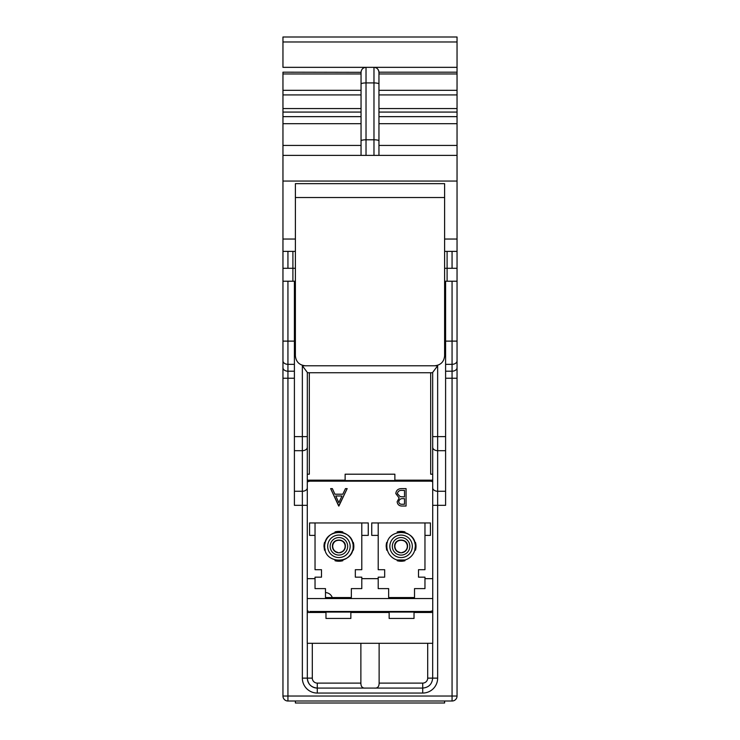 <?xml version="1.0" encoding="UTF-8"?>
<svg xmlns="http://www.w3.org/2000/svg" width="740" height="740" viewBox="0 0 740 740"><rect width="100%" height="100%" fill="white"/><g stroke="black" fill="none" stroke-linecap="round" stroke-linejoin="round"><path stroke-width="1.11" d="M294.4 378.233L287.934 378.233L287.934 701.011A4.976 4.976 0 0 1 282.957 696.035L282.957 339.623M282.957 341.121L287.934 341.121L287.934 378.233L282.957 378.233L282.957 239.039L295.389 239.039M444.611 239.039L457.043 239.039L457.043 155.381L282.957 155.381L282.957 239.039M282.957 155.381L282.957 72.317M282.957 72.178L361.046 72.317C361.342 69.292 362.998 67.636 366.022 67.34L373.978 67.34C377.002 67.636 378.658 69.292 378.954 72.317L378.954 140.868A4.976 1.073 0 0 0 373.978 139.786L373.978 82.926L366.022 82.926L366.022 67.34L282.957 67.34L282.957 37L457.043 37L457.043 67.34L373.978 67.34C376.78 67.479 378.436 69.098 378.954 72.178L457.043 72.178L457.043 67.34M457.043 239.039L457.043 251.378L444.611 251.378M295.389 251.378L282.957 251.378M361.046 145.429L361.046 155.381L361.046 140.868L361.046 145.429L282.957 145.429M457.043 72.178L457.043 155.381M457.043 268.287L457.043 281.219L447.099 281.219L447.099 268.287L457.043 268.287L457.043 251.378M457.043 281.219L457.043 696.035A4.976 4.976 0 0 1 452.066 701.011L287.934 701.011A4.976 4.976 0 0 1 282.957 696.035L452.066 696.035L452.066 378.233L445.6 378.233M447.099 267.39L447.099 267.899M292.901 251.378L292.901 268.287L282.957 268.287M444.611 268.287L447.099 268.287L447.099 251.378M295.389 197.534L295.389 355.829C296 361.841 299.321 365.153 305.343 365.773L434.658 365.773C440.679 365.162 443.991 361.841 444.611 355.829L444.611 183.649L295.389 183.649L295.389 197.534L444.611 197.534M457.043 145.429L378.954 145.429L378.954 155.381L378.954 140.868M373.978 155.381L373.978 139.786L366.022 139.786A4.976 1.073 0 0 0 361.046 140.868L361.046 72.317C361.342 69.292 362.998 67.636 366.022 67.34M432.669 474.201L430.68 474.201L430.68 372.738M309.32 372.738L309.32 474.201L307.331 474.201M335.035 560.004L335.035 560.735A14.92 14.92 0 0 0 342.796 560.735L342.796 560.014A14.227 14.227 0 0 0 352.601 550.199L353.322 550.199A14.92 14.92 0 0 0 353.322 542.448L352.601 542.448A14.227 14.227 0 0 0 342.796 532.634L342.796 531.912A14.92 14.92 0 0 0 335.035 531.912L335.035 532.634A14.227 14.227 0 0 0 325.23 542.448L324.509 542.448L323.99 546.324L324.509 550.199L325.23 550.199L324.851 548.451M387.399 542.448L386.678 542.448L386.169 546.324L386.678 550.199L387.399 550.199A14.227 14.227 0 0 0 397.204 560.014L397.204 560.735A14.92 14.92 0 0 0 404.965 560.735L404.965 560.014A14.227 14.227 0 0 0 414.77 550.199L415.492 550.199A14.92 14.92 0 0 0 415.492 542.448L414.77 542.448A14.227 14.227 0 0 0 404.965 532.634L404.965 531.912A14.92 14.92 0 0 0 397.204 531.912L397.204 532.643M307.498 610.907L308.488 611.305M432.382 610.972L431.513 611.305M309.82 481.166L307.331 481.832A4.976 4.976 0 0 1 309.82 481.166L430.18 481.166A4.976 4.976 0 0 1 432.669 481.832M307.248 578.652L315.036 578.652L315.036 588.605L325.48 588.605L325.48 597.55L351.352 597.55L351.352 588.605L361.795 588.605L361.795 578.652L378.205 578.652L378.205 588.605L378.205 577.163L384.671 577.163L384.671 569.698L378.205 569.698L384.671 569.698M378.205 588.605L388.648 588.605L388.648 597.55L414.52 597.55L414.52 588.605L424.964 588.605L424.964 578.652L432.752 578.652M309.82 611.481L430.18 611.481L432.752 610.768M361.795 578.652L361.795 577.163L355.329 577.163L355.329 569.698L361.795 569.698L361.795 535.381L368.261 535.381L368.261 522.949L309.57 522.949L309.57 535.381L315.036 535.381L315.036 569.698L321.502 569.698L321.502 577.163L315.036 577.163L315.036 578.652M424.964 578.652L424.964 577.163L418.498 577.163L418.498 569.698L424.964 569.698L424.964 535.381L430.43 535.381L430.43 522.949L371.739 522.949L371.739 535.381L378.205 535.381L378.205 569.698M330.669 488.631L332.343 488.631L334.915 494.218L342.824 494.218L345.469 488.631L347.153 488.631L338.689 506.03L330.651 488.622L332.353 488.622L334.924 494.209L342.814 494.209L345.46 488.622L347.171 488.622L338.901 506.03L330.651 488.622M399.175 498.02L395.808 493.571C396.205 490.361 398.055 488.715 401.358 488.631L406.066 488.622L406.066 506.03L402.671 506.03C399.397 506.197 397.546 504.763 397.139 501.72L399.156 498.02L395.798 493.571C396.205 490.352 398.055 488.705 401.358 488.622L406.066 488.622L406.066 506.03L402.671 506.03C399.443 506.225 397.602 504.791 397.149 501.72L399.147 498.02M418.498 569.698L424.964 569.698M315.036 535.381L315.036 522.949M361.795 522.949L361.795 535.381M378.205 535.381L378.205 522.949M424.964 522.949L424.964 535.381M353.137 546.324C354.007 564.676 323.815 564.676 324.684 546.324C323.815 527.971 354.007 527.971 353.137 546.324C354.007 564.676 323.815 564.676 324.684 546.324L324.684 546.305C323.815 527.971 354.007 527.971 353.137 546.324M414.77 550.199L415.316 546.324A14.227 14.227 0 0 1 401.089 560.55A14.227 14.227 0 0 1 386.863 546.324C385.993 527.971 416.185 527.971 415.316 546.324L415.316 546.203M345.127 481.166L345.127 474.201L394.873 474.201L394.873 481.166M414.021 611.481L414.021 618.446L389.148 618.446L389.148 611.481M325.979 612.073L325.979 618.446L350.853 618.446L350.853 612.073L325.979 612.073L325.979 611.481M350.853 611.481L350.853 612.073M338.818 502.663L341.982 495.985L335.738 495.985L338.818 502.663L341.973 495.994L335.747 495.994L338.818 502.645M404.512 504.255L404.512 498.658L403.457 498.658C400.867 498.344 399.276 499.352 398.694 501.692C399.073 503.589 400.303 504.44 402.384 504.255L404.512 504.255L404.503 498.668L403.457 498.668C400.867 498.362 399.286 499.361 398.703 501.692C399.082 503.579 400.303 504.43 402.384 504.245L404.503 504.245M404.512 496.891L404.512 490.407L402.282 490.407C399.609 490.102 397.963 491.157 397.352 493.571L400.211 496.688L404.512 496.891L404.503 490.416L402.282 490.416C399.609 490.111 397.972 491.157 397.361 493.571L400.211 496.679L404.503 496.882M345.377 546.324C345.774 537.98 332.047 537.98 332.445 546.324A6.466 6.466 0 0 0 338.911 552.789A6.466 6.466 0 0 0 345.377 546.324M330.151 546.324A8.76 8.76 0 0 1 338.911 537.564A8.76 8.76 0 0 1 347.68 546.324A8.76 8.76 0 0 1 338.911 555.083A8.76 8.76 0 0 1 330.151 546.324M407.555 546.324C407.953 537.98 394.226 537.98 394.624 546.324A6.466 6.466 0 0 0 401.089 552.789A6.466 6.466 0 0 0 407.555 546.324M392.32 546.324A8.76 8.76 0 0 1 401.089 537.564A8.76 8.76 0 0 1 409.849 546.324A8.76 8.76 0 0 1 401.089 555.083A8.76 8.76 0 0 1 392.32 546.324M307.248 612.48L325.979 612.48M350.853 612.48L389.148 612.48M414.021 612.48L432.752 612.48M432.669 480.168L394.873 480.168M345.127 480.168L307.331 480.168M414.77 542.448L415.149 544.196M386.678 542.448A14.92 14.92 0 0 0 386.169 546.324M404.965 532.643L404.965 532.634A14.227 14.227 0 0 0 397.204 532.634M324.509 542.448A14.92 14.92 0 0 0 323.99 546.324M325.23 542.448L324.851 544.196M342.796 532.643L342.796 532.634A14.227 14.227 0 0 0 335.035 532.634L335.035 532.643M352.601 542.448L352.952 544.002M325.48 592.583A7.465 7.465 0 0 1 332.269 597.55M397.204 560.004L404.965 560.004L397.204 560.004M415.149 548.451L415.316 546.324A14.227 14.227 0 0 1 401.089 560.55A14.227 14.227 0 0 1 386.863 546.324C385.993 527.971 416.185 527.971 415.316 546.324L415.149 548.451M337.958 552.715L337.884 552.66C334.545 551.864 332.75 549.746 332.5 546.324C332.103 538.045 345.728 538.045 345.33 546.324C345.081 549.746 343.286 551.855 339.938 552.66L339.864 552.715M338.171 552.743L337.921 552.456C334.684 551.688 332.945 549.644 332.695 546.324A6.216 6.216 0 0 0 337.921 552.456L337.884 552.66M345.127 546.324A6.216 6.216 0 0 0 338.911 540.107A6.216 6.216 0 0 0 332.695 546.324C332.315 538.304 345.515 538.304 345.127 546.324A6.216 6.216 0 0 1 339.91 552.456L339.66 552.743M400.137 552.715L400.062 552.66C396.723 551.864 394.92 549.746 394.67 546.324C394.272 538.045 407.897 538.045 407.5 546.324C407.25 549.746 405.455 551.855 402.116 552.66L402.042 552.715M400.34 552.743L400.09 552.456C396.853 551.688 395.114 549.644 394.873 546.324A6.216 6.216 0 0 0 400.09 552.456L400.062 552.66M407.305 546.324A6.216 6.216 0 0 0 401.089 540.107A6.216 6.216 0 0 0 394.873 546.324C394.485 538.304 407.685 538.304 407.305 546.324A6.216 6.216 0 0 1 402.079 552.456L401.829 552.743M307.248 643.31L432.752 643.31L432.669 372.442L437.645 365.773L302.355 365.773L307.331 372.442L307.248 643.31M379.121 643.31L379.121 683.103L422.725 683.103L379.121 683.103C379.102 686.748 377.502 688.404 374.338 688.08M365.662 688.08C362.489 688.394 360.898 686.739 360.88 683.103L317.275 683.103L360.88 683.103L360.88 643.31M307.331 643.31L307.331 678.127L302.355 678.127L302.355 505.327L294.4 505.327L294.4 436.618L302.355 436.618L302.355 365.773M312.308 643.31L312.308 678.127A4.976 4.976 0 0 0 317.275 683.103L317.275 688.08L422.725 688.08C428.765 687.488 432.077 684.176 432.669 678.127L432.669 643.31M317.275 688.08A9.944 9.944 0 0 1 307.331 678.127C307.923 684.176 311.235 687.488 317.275 688.08L317.275 693.056A14.92 14.92 0 0 1 302.355 678.127M282.957 437.396L282.957 431.568M295.389 268.287L292.901 268.287L292.901 281.219L294.4 281.219L294.4 436.618M432.669 372.738L307.331 372.738M447.099 281.219L445.6 281.219L445.6 505.327L437.645 505.327L437.645 491.258A4.976 3.515 180 0 1 432.669 487.734M445.6 341.121L457.043 341.121L457.043 378.233L452.066 378.233L452.066 371.203L445.6 371.203M287.934 281.219L282.957 281.219L292.901 281.219L287.934 281.219L287.934 341.121L294.4 341.121M295.389 298.127L294.4 298.127M445.6 298.127L444.611 298.127M445.6 333.943L444.611 333.943M295.389 333.943L294.4 333.943M457.043 367.678A4.976 3.515 -0 0 1 452.066 371.203L452.066 281.219L445.6 281.219M452.066 281.219L454.841 281.219M444.611 701.011L295.389 701.011L295.389 703L444.611 703L444.611 701.011M287.934 268.287L287.934 251.378M457.043 181.06L282.957 181.06M361.046 123.691L282.957 123.691M282.957 116.652L361.046 116.652M361.046 112.073L282.957 112.073M361.046 108.549L282.957 108.549M361.046 94.914L282.957 94.914M361.046 90.317L282.957 90.317M361.046 73.963L282.957 73.963M457.043 41.977L282.957 41.977M452.066 251.378L452.066 268.287M361.046 84.008A4.976 1.073 180 0 1 366.022 82.926L366.022 155.381M378.954 72.317C378.658 69.292 377.002 67.636 373.978 67.34L373.978 82.926A4.976 1.073 0 0 1 378.954 84.008M457.043 73.963L378.954 73.963M378.954 90.317L457.043 90.317M457.043 94.914L378.954 94.914M378.954 108.549L457.043 108.549M457.043 112.073L378.954 112.073M378.954 116.652L457.043 116.652M378.954 123.691L457.043 123.691M307.248 598.549L432.752 598.549M350.159 546.324A11.239 11.239 0 0 1 338.911 557.562A11.239 11.239 0 0 1 327.672 546.324A11.239 11.239 0 0 1 338.911 535.085A11.239 11.239 0 0 1 350.159 546.324M412.328 546.324A11.239 11.239 0 0 1 401.089 557.562A11.239 11.239 0 0 1 389.841 546.324A11.239 11.239 0 0 1 401.089 535.085A11.239 11.239 0 0 1 412.328 546.324M414.021 612.073L389.148 612.073M394.873 480.575L345.127 480.575M345.33 546.324A6.42 6.42 0 0 0 345.303 545.732M407.5 546.324A6.42 6.42 0 0 0 407.472 545.732M307.248 505.327L302.355 505.327L302.355 491.258A4.976 3.515 0 0 0 307.331 487.734M312.308 678.127L307.331 678.127M427.692 678.127L432.669 678.127C432.077 684.176 428.765 687.488 422.725 688.08L422.725 683.103A4.976 4.976 0 0 0 427.692 678.127L427.692 643.31M432.669 678.127L437.645 678.127L437.645 505.327L432.752 505.327M437.645 678.127A14.92 14.92 0 0 1 422.725 693.056L317.275 693.056M422.725 688.08L422.725 693.056M307.331 447.164A4.976 3.515 180 0 1 302.355 450.688L302.355 436.618L307.331 436.618M294.4 450.688L302.355 450.688L302.355 491.258L294.4 491.258M282.957 367.678A4.976 3.515 180 0 0 287.934 371.203L294.4 371.203M457.043 696.035L452.066 696.035L452.066 701.011M445.6 491.258L437.645 491.258L437.645 450.688L445.6 450.688M432.669 447.164A4.976 3.515 0 0 0 437.645 450.688L437.645 436.618L445.6 436.618M432.669 436.618L437.645 436.618L437.645 365.773M294.4 364.33L287.934 364.33A4.976 3.515 180 0 1 282.957 360.815M457.043 360.815A4.976 3.515 180 0 1 452.066 364.33L445.6 364.33"/></g></svg>

